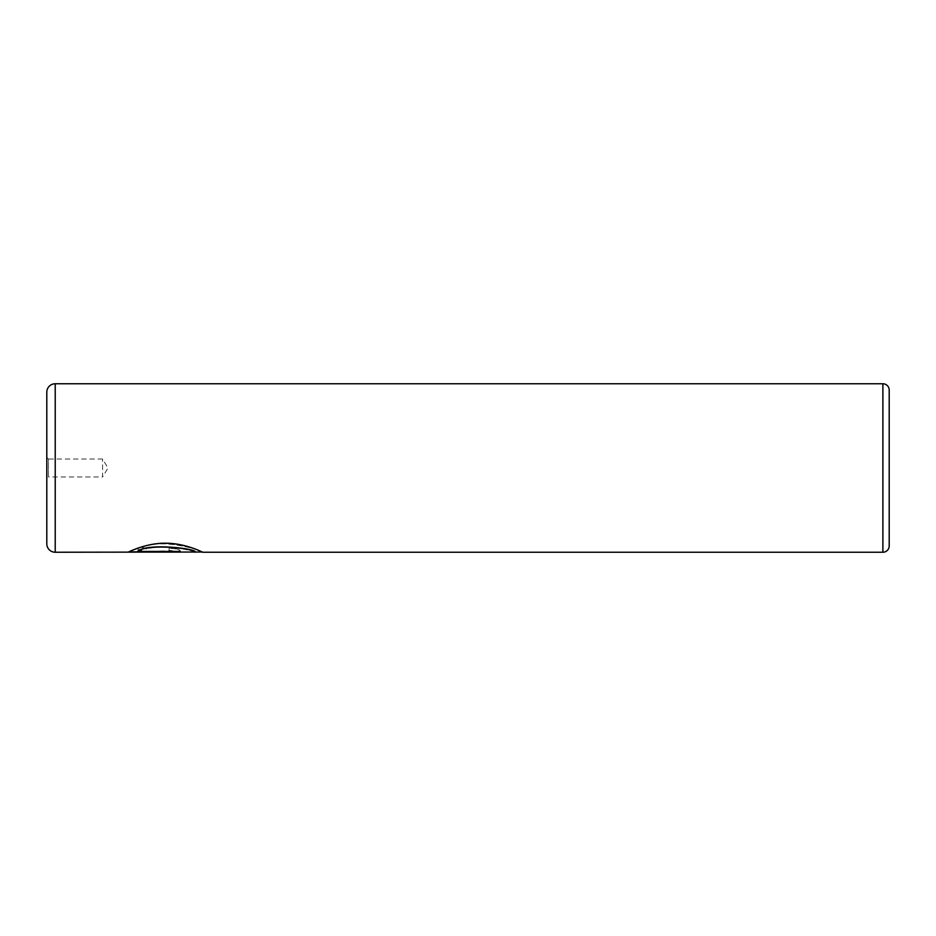 <?xml version="1.0" encoding="UTF-8"?>
<svg xmlns="http://www.w3.org/2000/svg" width="936" height="936" viewBox="0 0 936 936"><rect width="100%" height="100%" fill="white"/><g stroke="black" fill="none" stroke-linecap="round" stroke-linejoin="round"><path stroke-width="0.7" stroke-dasharray="4.68 3.51" d="M46.8 457.411L48.426 459.05L48.426 476.95L102.609 476.95L102.609 459.05L102.609 476.95L107.991 468L102.609 459.05L48.426 459.05L48.426 476.95L46.8 478.589L46.8 457.411L46.8 478.589M128.665 551.912L128.244 551.912C129.94 551.105 147.631 542.365 167.181 543.032C186.72 543.512 202.866 552.205 202.644 552.029C203.627 551 164.104 537.381 141.745 547.15L147.057 548.847C164.97 543.009 195.87 551.398 195.179 552.029L195.179 552.029M195.179 552.24C195.846 551.608 164.97 543.219 147.057 549.058L141.745 547.361C163.975 537.603 203.697 551.21 202.632 552.24L202.258 552.029M172.809 550.813L137.686 551.362L141.781 550.157L136.469 548.835L128.244 551.971L169.077 551.971C175.898 552.111 179.63 551.725 180.262 550.813C179.654 549.397 175.921 548.484 169.077 548.087L169.077 550.087L172.809 550.813L169.077 550.298L169.077 548.297C175.921 548.695 179.654 549.607 180.262 551.023C179.63 551.936 175.898 552.322 169.077 552.181L128.244 552.181L136.469 549.046L141.781 550.368L137.686 551.573L172.809 551.023M46.8 392.184L46.8 543.816M889.2 545.922L889.2 390.078M137.686 551.199L180.262 551.199M882.882 383.76L882.882 552.24M55.224 552.24L55.224 383.76"/><path stroke-width="1.4" d="M202.258 552.029L55.224 552.24A8.424 8.424 0 0 1 46.8 543.816L46.8 392.184A8.424 8.424 0 0 1 55.224 383.76L55.224 552.24M882.882 552.24L882.882 383.76A6.318 6.318 0 0 1 889.2 390.078L889.2 545.922A6.318 6.318 0 0 1 882.882 552.24L202.644 552.24C202.855 552.404 186.673 543.722 167.24 543.243C147.642 542.564 129.94 551.316 128.244 552.123L180.262 552.123L180.262 551.409L137.686 551.409C147.677 542.962 197.075 548.87 195.179 552.24M882.882 383.76L55.224 383.76M180.262 551.409L128.665 551.912M195.179 552.029C197.051 548.671 147.736 542.751 137.686 551.199L137.686 551.409"/></g></svg>
